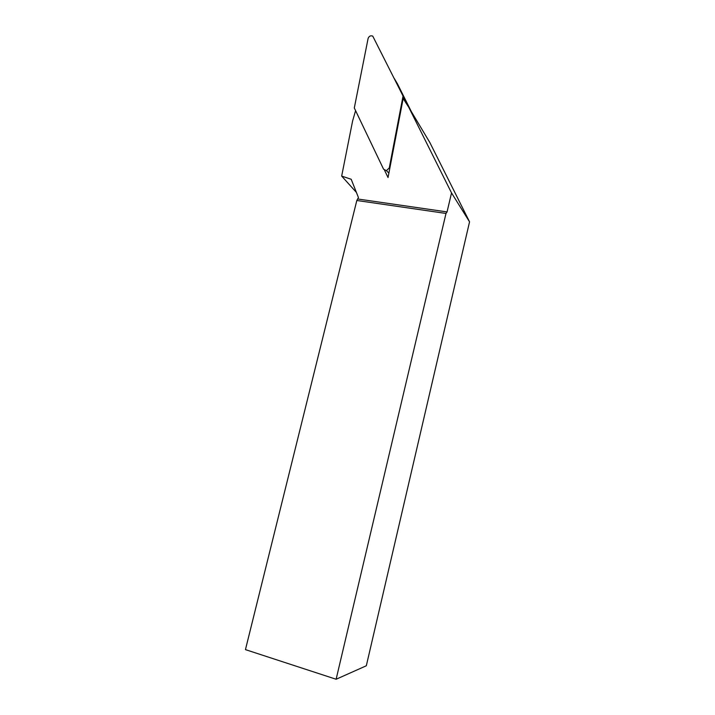 <?xml version="1.0" encoding="UTF-8"?>
<svg xmlns="http://www.w3.org/2000/svg" width="715" height="715" viewBox="0 0 715 715"><rect width="100%" height="100%" fill="white"/><g stroke="black" fill="none" stroke-linecap="round" stroke-linejoin="round"><path stroke-width="1.07" d="M469.549 221.838L451.531 192.925L408.792 107.339L429.804 142.455L469.549 221.838L366.321 665.772L336.122 679.25L245.451 649.622L356.821 200.486L445.999 213.445L336.122 679.25M397.495 83.905L411.384 111.674M356.821 200.486L358.447 197.572L351.19 179.259L341.672 176.087L356.41 192.433M451.531 192.925L447.054 211.926L445.999 213.445M358.081 199.047L447.054 211.926M384.572 170.295L388.039 177.543L403.153 98.563L408.792 107.339M355.587 110.664L352.629 120.889L341.672 176.087M389.273 167.927L403.046 96.025L372.747 36.108C370.567 35.348 369.02 36.125 368.1 38.467L354.3 107.965L383.58 169.205L386.422 170.644L389.273 167.927L389.72 168.758M404.806 100.726L403.046 96.025M394.296 78.498L397.612 84.102M388.88 173.137L386.422 170.644"/></g></svg>
